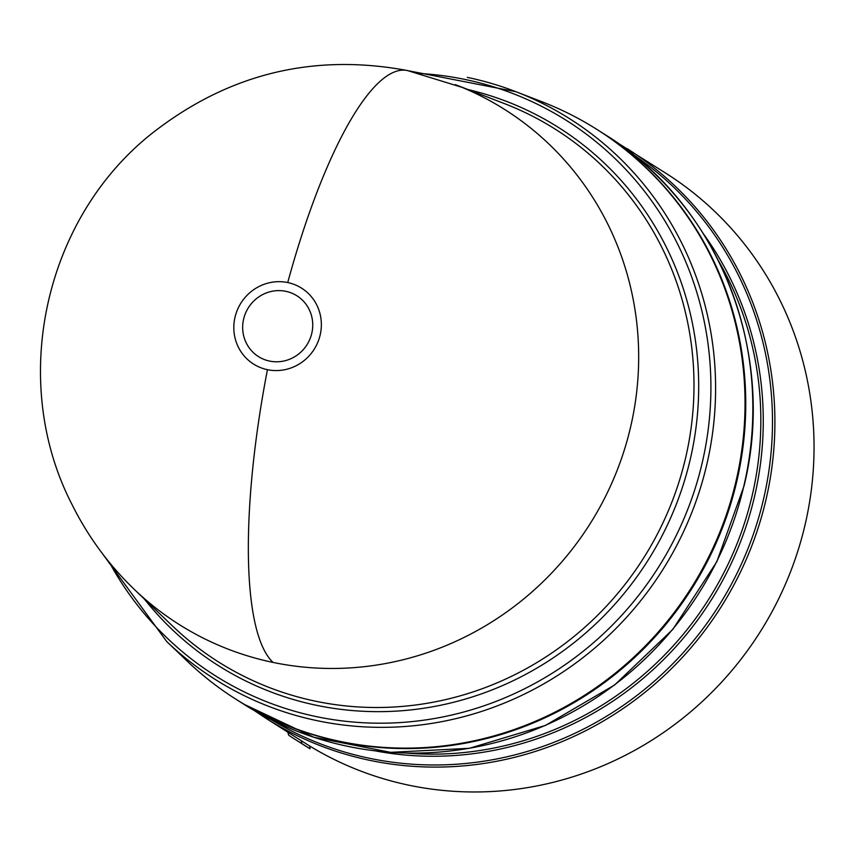 <?xml version="1.0" encoding="UTF-8"?>
<svg xmlns="http://www.w3.org/2000/svg" width="856" height="856" viewBox="0 0 856 856"><rect width="100%" height="100%" fill="white"/><g stroke="black" fill="none" stroke-linecap="round" stroke-linejoin="round"><path stroke-width="1.28" d="M134.467 589.57A304.629 293.619 -57.6 0 0 134.938 590.009A304.629 293.619 -57.6 0 0 273.085 662.426A304.629 293.619 -57.6 0 0 623.2 453.477A304.629 293.619 -57.6 0 0 461.545 87.141A304.629 293.619 -57.6 0 0 455.253 84.626L504.248 103.533A315.136 303.752 -57.6 0 1 685.645 457.693A315.136 303.752 -57.6 0 1 315.8 701.257A315.136 303.752 -57.6 0 1 172.398 625.886L134.467 589.57M267.447 369.685A44.919 43.292 122.4 0 1 235.004 317.266A44.919 43.292 122.4 0 1 287.723 282.555A44.919 43.292 122.4 0 1 320.165 334.974A44.919 43.292 122.4 0 1 267.447 369.685A305.057 76.377 -78.3 0 0 273.085 662.426M243.618 319.106A35.963 34.657 122.4 0 1 285.818 291.318A35.963 34.657 122.4 0 1 311.787 333.284A35.963 34.657 122.4 0 1 269.587 361.082A35.963 34.657 122.4 0 1 243.618 319.106M102.206 553.329L166.642 641.454L186.833 660.789A337.264 325.077 -57.6 0 0 340.303 741.446A337.264 325.077 -57.6 0 0 729.087 506.431A337.264 325.077 -57.6 0 0 541.976 101.768L515.9 91.699A331.668 319.684 -57.6 0 0 467.29 77.382M235.935 699.224A337.264 325.077 -57.6 0 0 236.288 699.459A337.264 325.077 -57.6 0 0 736.823 481.243A337.264 325.077 -57.6 0 0 597.991 130.112A337.264 325.077 -57.6 0 0 597.638 129.877M627.138 148.623A337.264 325.077 -57.6 0 1 765.97 499.765A337.264 325.077 -57.6 0 1 265.435 717.97L296.005 737.39A337.264 325.077 -57.6 0 0 301.119 740.568L309.679 746.015A337.264 325.077 -57.6 0 0 805.111 524.621A337.264 325.077 -57.6 0 0 666.268 173.49L615.967 141.85M309.679 746.015L310.075 748.797A339.436 327.174 -57.6 0 1 303.399 744.667L295.331 739.541A339.436 327.174 -57.6 0 0 301.997 743.661L310.075 748.797M301.119 740.568L301.997 743.661M287.702 731.933L288.718 735.229A339.436 327.174 -57.6 0 0 295.331 739.541M287.723 282.555A305.057 76.377 -78.3 0 1 407.531 70.567C312.75 52.826 227.215 74.044 150.945 134.221C43.239 220.238 8.763 382.514 72.214 504.89C88.179 536.926 109.097 565.313 134.981 590.052M468.072 89.57A318.314 306.801 122.4 0 1 690.257 459.33A318.314 306.801 122.4 0 1 316.688 705.344A318.314 306.801 122.4 0 1 144.386 599.061M109.514 562.606A328.501 316.624 -57.6 0 0 316.677 716.686A328.501 316.624 -57.6 0 0 702.209 462.796A328.501 316.624 -57.6 0 0 464.969 79.448A328.501 316.624 -57.6 0 0 420.253 73.498M166.642 641.454A331.668 319.684 -57.6 0 0 317.565 720.773A331.668 319.684 -57.6 0 0 706.81 464.444A331.668 319.684 -57.6 0 0 515.9 91.699L408.74 70.823M243.382 703.964A337.264 325.077 -57.6 0 0 743.918 485.748A337.264 325.077 -57.6 0 0 605.085 134.617C718.858 204.638 777.12 352.041 744.057 485.908L716.814 561.729L672.816 629.395L614.576 685.025L545.422 725.439L469.313 748.315L390.614 752.338L313.842 737.262L243.382 703.964L236.288 699.459M406.472 753.077A326.382 314.591 -57.6 0 0 752.199 495.421A326.382 314.591 -57.6 0 0 718.837 261.39M703.6 234.073A327.976 316.121 122.4 0 1 754.575 496.277A327.976 316.121 122.4 0 1 375.281 750.873M271.641 719.928A335.67 323.536 -57.6 0 0 763.595 498.898A335.67 323.536 -57.6 0 0 631.546 153.417M265.435 717.97L254.553 710.737M597.991 130.112L605.085 134.617M461.994 87.323L407.531 70.567"/></g></svg>
